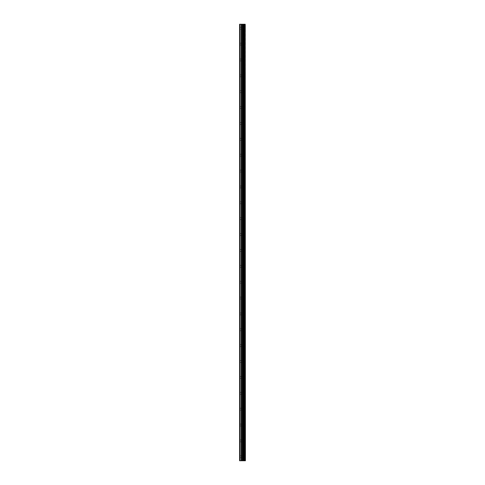 <?xml version="1.0" encoding="UTF-8"?>
<svg xmlns="http://www.w3.org/2000/svg" width="485" height="485" viewBox="0 0 485 485"><rect width="100%" height="100%" fill="white"/><g stroke="black" fill="none" stroke-linecap="round" stroke-linejoin="round"><path stroke-width="0.36" stroke-dasharray="2.42 1.82" d="M244.652 460.75L239.59 460.75L239.59 24.25L239.729 29.142L239.59 24.25L245.41 24.25L245.41 460.75L245.186 24.25L245.21 460.75L244.652 460.75L244.652 24.25M243.027 28.221L243.027 29.676L243.027 28.221M245.41 28.221L245.41 29.676L245.41 28.221M239.59 44.093L239.59 28.961L239.59 44.093M243.027 44.093L243.027 42.638L243.027 44.093M245.41 44.093L245.41 42.638L245.41 44.093M239.59 59.964L239.59 44.832L239.59 59.964M243.027 59.964L243.027 61.419L243.027 59.964M245.41 59.964L245.41 61.419L245.41 59.964M239.59 75.836L239.59 60.704L239.59 75.836M243.027 75.836L243.027 74.381L243.027 75.836M245.41 75.836L245.41 74.381L245.41 75.836M239.59 91.707L239.59 76.575L239.59 91.707M243.027 91.707L243.027 90.252L243.027 91.707M245.41 91.707L245.41 90.252L245.41 91.707M239.59 107.579L239.59 92.447L239.59 107.579M243.027 107.579L243.027 109.034L243.027 107.579M245.41 107.579L245.41 109.034L245.41 107.579M239.59 123.457L239.59 108.319L239.59 123.457M243.027 123.457L243.027 124.912L243.027 123.457M245.41 123.457L245.41 124.912L245.41 123.457M239.59 139.328L239.59 124.196L239.59 139.328M243.027 139.328L243.027 140.783L243.027 139.328M245.41 139.328L245.41 140.783L245.41 139.328M239.59 155.2L239.59 140.068L239.59 155.2M243.027 155.2L243.027 153.745L243.027 155.2M245.41 155.2L245.41 153.745L245.41 155.2M239.59 171.072L239.59 155.94L239.59 171.072M243.027 171.072L243.027 169.617L243.027 171.072M245.41 171.072L245.41 169.617L245.41 171.072M239.59 186.943L239.59 171.811L239.59 186.943M243.027 186.943L243.027 185.488L243.027 186.943M245.41 186.943L245.41 185.488L245.41 186.943M239.59 202.821L239.59 187.683L239.59 202.821M243.027 202.821L243.027 201.366L243.027 202.821M245.41 202.821L245.41 201.366L245.41 202.821M239.59 218.693L239.59 203.561L239.59 218.693M243.027 218.693L243.027 217.238L243.027 218.693M245.41 218.693L245.41 217.238L245.41 218.693M239.59 234.564L239.59 219.432L239.59 234.564M243.027 234.564L243.027 233.109L243.027 234.564M245.41 234.564L245.41 233.109L245.41 234.564M239.59 250.436L239.59 235.304L239.59 250.436M243.027 250.436L243.027 251.891L243.027 250.436M245.41 250.436L245.41 251.891L245.41 250.436M239.59 266.307L239.59 251.175L239.59 266.307M243.027 266.307L243.027 267.762L243.027 266.307M245.41 266.307L245.41 267.762L245.41 266.307M239.59 282.179L239.59 267.047L239.59 282.179M243.027 282.179L243.027 283.634L243.027 282.179M245.41 282.179L245.41 283.634L245.41 282.179M239.59 298.057L239.59 282.919L239.59 298.057M243.027 298.057L243.027 299.512L243.027 298.057M245.41 298.057L245.41 299.512L245.41 298.057M239.59 313.928L239.59 298.796L239.59 313.928M243.027 313.928L243.027 312.473L243.027 313.928M245.41 313.928L245.41 312.473L245.41 313.928M239.59 329.8L239.59 314.668L239.59 329.8M243.027 329.8L243.027 331.255L243.027 329.8M245.41 329.8L245.41 331.255L245.41 329.8M239.59 345.672L239.59 330.54L239.59 345.672M243.027 345.672L243.027 347.127L243.027 345.672M245.41 345.672L245.41 347.127L245.41 345.672M239.59 361.543L239.59 346.411L239.59 361.543M243.027 361.543L243.027 362.998L243.027 361.543M245.41 361.543L245.41 362.998L245.41 361.543M239.59 377.421L239.59 362.283L239.59 377.421M243.027 377.421L243.027 378.876L243.027 377.421M245.41 377.421L245.41 378.876L245.41 377.421M239.59 393.293L239.59 378.161L239.59 393.293M243.027 393.293L243.027 394.748L243.027 393.293M245.41 393.293L245.41 394.748L245.41 393.293M239.59 409.164L239.59 394.032L239.59 409.164M243.027 409.164L243.027 410.619L243.027 409.164M245.41 409.164L245.41 410.619L245.41 409.164M239.59 425.036L239.59 409.904L239.59 425.036M243.027 425.036L243.027 426.491L243.027 425.036M245.41 425.036L245.41 426.491L245.41 425.036M239.59 440.907L239.59 425.775L239.59 440.907M243.027 440.907L243.027 442.362L243.027 440.907M245.41 440.907L245.41 442.362L245.41 440.907M239.59 456.779L239.729 457.707L239.59 456.779M243.027 456.779L243.027 455.324L243.027 456.779M245.41 456.779L245.41 455.324L245.41 456.779M245.167 456.779L245.167 455.324L245.167 456.779M245.167 440.907L245.167 442.362L245.167 440.907M245.167 425.036L245.167 426.491L245.167 425.036M245.167 409.164L245.167 410.619L245.167 409.164M245.167 393.293L245.167 394.748L245.167 393.293M245.167 377.421L245.167 378.876L245.167 377.421M245.167 361.543L245.167 362.998L245.167 361.543M245.167 345.672L245.167 347.127L245.167 345.672M245.167 329.8L245.167 331.255L245.167 329.8M245.167 313.928L245.167 312.473L245.167 313.928M245.167 298.057L245.167 299.512L245.167 298.057M245.167 282.179L245.167 283.634L245.167 282.179M245.167 266.307L245.167 267.762L245.167 266.307M245.167 250.436L245.167 251.891L245.167 250.436M245.167 234.564L245.167 233.109L245.167 234.564M245.167 218.693L245.167 217.238L245.167 218.693M245.167 202.821L245.167 201.366L245.167 202.821M245.167 186.943L245.167 185.488L245.167 186.943M245.167 171.072L245.167 169.617L245.167 171.072M245.167 155.2L245.167 153.745L245.167 155.2M245.167 139.328L245.167 140.783L245.167 139.328M245.167 123.457L245.167 124.912L245.167 123.457M245.167 107.579L245.167 109.034L245.167 107.579M245.167 91.707L245.167 90.252L245.167 91.707M245.167 75.836L245.167 74.381L245.167 75.836M245.167 59.964L245.167 61.419L245.167 59.964M245.167 44.093L245.167 42.638L245.167 44.093M245.167 28.221L245.167 29.676L245.167 28.221M242.991 460.75L241.93 460.75L242.991 460.75M241.93 460.75L242.943 460.75L241.93 460.75M242.991 24.25L242.536 24.25L242.991 24.25M242.458 24.25L242.003 24.25L242.458 24.25M239.59 456.039L239.59 441.647L239.59 456.039M239.59 460.75L239.59 457.519L239.59 460.75M239.729 455.955L239.729 441.738L239.729 455.955M239.729 440.083L239.729 425.86L239.729 440.083M239.729 424.211L239.729 409.989L239.729 424.211M239.729 408.34L239.729 394.117L239.729 408.34M239.729 392.462L239.729 378.245L239.729 392.462M239.729 376.59L239.729 362.374L239.729 376.59M239.729 360.719L239.729 346.496L239.729 360.719M239.729 344.847L239.729 330.625L239.729 344.847M239.729 328.975L239.729 314.753L239.729 328.975M239.729 313.104L239.729 298.881L239.729 313.104M239.729 297.226L239.729 283.01L239.729 297.226M239.729 281.355L239.729 267.138L239.729 281.355M239.729 265.483L239.729 251.26L239.729 265.483M239.729 249.611L239.729 235.389L239.729 249.611M239.729 233.74L239.729 219.517L239.729 233.74M239.729 217.862L239.729 203.645L239.729 217.862M239.729 201.99L239.729 187.774L239.729 201.99M239.729 186.119L239.729 171.896L239.729 186.119M239.729 170.247L239.729 156.024L239.729 170.247M239.729 154.375L239.729 140.153L239.729 154.375M239.729 138.504L239.729 124.281L239.729 138.504M239.729 122.626L239.729 108.41L239.729 122.626M239.729 106.755L239.729 92.538L239.729 106.755M239.729 90.883L239.729 76.66L239.729 90.883M239.729 75.011L239.729 60.789L239.729 75.011M239.729 59.14L239.729 44.917L239.729 59.14M239.729 43.262L239.729 29.045L239.729 43.262M239.729 27.39L239.729 24.25L239.729 27.39M239.996 460.75L239.996 24.25M243.44 460.75L243.44 24.25M243.494 460.75L243.494 24.25M244.689 460.75L244.689 24.25M239.729 460.75L239.729 457.61L239.729 460.75M241.142 460.75L241.142 24.25M241.324 460.75L241.324 24.25M242.124 460.75L242.124 24.25M242.312 460.75L242.312 24.25M243.058 460.75L243.058 24.25M243.246 460.75L243.246 24.25M243.979 460.75L243.979 24.25M244.016 460.75L244.016 24.25M244.052 460.75L244.052 24.25M244.149 460.75L244.149 24.25M244.519 460.75L244.519 24.25M244.61 460.75L244.61 24.25M239.729 29.142L243.027 29.142M239.729 45.014L243.027 45.014M239.729 60.892L243.027 60.892M239.729 76.763L243.027 76.763M239.729 92.635L243.027 92.635M239.729 108.507L243.027 108.507M239.729 124.378L243.027 124.378M239.729 140.256L243.027 140.256M239.729 156.128L243.027 156.128M239.729 171.999L243.027 171.999M239.729 187.871L243.027 187.871M239.729 203.742L243.027 203.742M239.729 219.614L243.027 219.614M239.729 235.492L243.027 235.492M239.729 251.363L243.027 251.363M239.729 267.235L243.027 267.235M239.729 283.107L243.027 283.107M239.729 298.978L243.027 298.978M239.729 314.856L243.027 314.856M239.729 330.728L243.027 330.728M239.729 346.599L243.027 346.599M239.729 362.471L243.027 362.471M239.729 378.342L243.027 378.342M239.729 394.214L243.027 394.214M239.729 410.092L243.027 410.092M239.729 425.963L243.027 425.963M239.729 441.835L243.027 441.835M239.729 457.707L243.027 457.707M243.027 458.234L245.167 458.234M243.027 442.362L245.167 442.362M243.027 426.491L245.167 426.491M243.027 410.619L245.167 410.619M243.027 394.748L245.167 394.748M243.027 378.876L245.167 378.876M243.027 362.998L245.167 362.998M243.027 347.127L245.167 347.127M243.027 331.255L245.167 331.255M243.027 315.383L245.167 315.383M243.027 299.512L245.167 299.512M243.027 283.634L245.167 283.634M243.027 267.762L245.167 267.762M243.027 251.891L245.167 251.891M243.027 236.019L245.167 236.019M243.027 220.148L245.167 220.148M243.027 204.276L245.167 204.276M243.027 188.398L245.167 188.398M243.027 172.527L245.167 172.527M243.027 156.655L245.167 156.655M243.027 140.783L245.167 140.783M243.027 124.912L245.167 124.912M243.027 109.034L245.167 109.034M243.027 93.162L245.167 93.162M243.027 77.291L245.167 77.291M243.027 61.419L245.167 61.419M243.027 45.548L245.167 45.548M243.027 29.676L245.167 29.676M243.027 26.766L245.167 26.766M243.027 42.638L245.167 42.638M243.027 58.509L245.167 58.509M243.027 74.381L245.167 74.381M243.027 90.252L245.167 90.252M243.027 106.124L245.167 106.124M243.027 122.002L245.167 122.002M243.027 137.873L245.167 137.873M243.027 153.745L245.167 153.745M243.027 169.617L245.167 169.617M243.027 185.488L245.167 185.488M243.027 201.366L245.167 201.366M243.027 217.238L245.167 217.238M243.027 233.109L245.167 233.109M243.027 248.981L245.167 248.981M243.027 264.852L245.167 264.852M243.027 280.724L245.167 280.724M243.027 296.602L245.167 296.602M243.027 312.473L245.167 312.473M243.027 328.345L245.167 328.345M243.027 344.217L245.167 344.217M243.027 360.088L245.167 360.088M243.027 375.966L245.167 375.966M243.027 391.838L245.167 391.838M243.027 407.709L245.167 407.709M243.027 423.581L245.167 423.581M243.027 439.452L245.167 439.452M243.027 455.324L245.167 455.324M239.729 455.858L243.027 455.858M239.729 439.986L243.027 439.986M239.729 424.108L243.027 424.108M239.729 408.237L243.027 408.237M239.729 392.365L243.027 392.365M239.729 376.493L243.027 376.493M239.729 360.622L243.027 360.622M239.729 344.744L243.027 344.744M239.729 328.872L243.027 328.872M239.729 313.001L243.027 313.001M239.729 297.129L243.027 297.129M239.729 281.258L243.027 281.258M239.729 265.386L243.027 265.386M239.729 249.508L243.027 249.508M239.729 233.637L243.027 233.637M239.729 217.765L243.027 217.765M239.729 201.893L243.027 201.893M239.729 186.022L243.027 186.022M239.729 170.144L243.027 170.144M239.729 154.272L243.027 154.272M239.729 138.401L243.027 138.401M239.729 122.529L243.027 122.529M239.729 106.658L243.027 106.658M239.729 90.786L243.027 90.786M239.729 74.908L243.027 74.908M239.729 59.037L243.027 59.037M239.729 43.165L243.027 43.165M239.729 27.293L243.027 27.293"/><path stroke-width="0.73" d="M244.689 24.25L245.186 24.25L245.186 460.75L245.21 24.25L245.41 460.75L244.689 460.75L244.689 24.25L239.59 24.25L239.59 460.75L239.996 460.75L239.996 24.25M239.996 460.75L244.689 460.75M244.652 460.75L244.652 24.25M243.494 460.75L243.494 24.25M243.44 460.75L243.44 24.25M244.61 460.75L244.61 24.25M244.519 460.75L244.519 24.25M244.149 460.75L244.149 24.25M244.052 460.75L244.052 24.25M244.016 460.75L244.016 24.25M243.979 460.75L243.979 24.25M243.246 460.75L243.246 24.25M243.058 460.75L243.058 24.25M242.312 460.75L242.312 24.25M242.124 460.75L242.124 24.25M241.324 460.75L241.324 24.25M241.142 460.75L241.142 24.25"/></g></svg>
